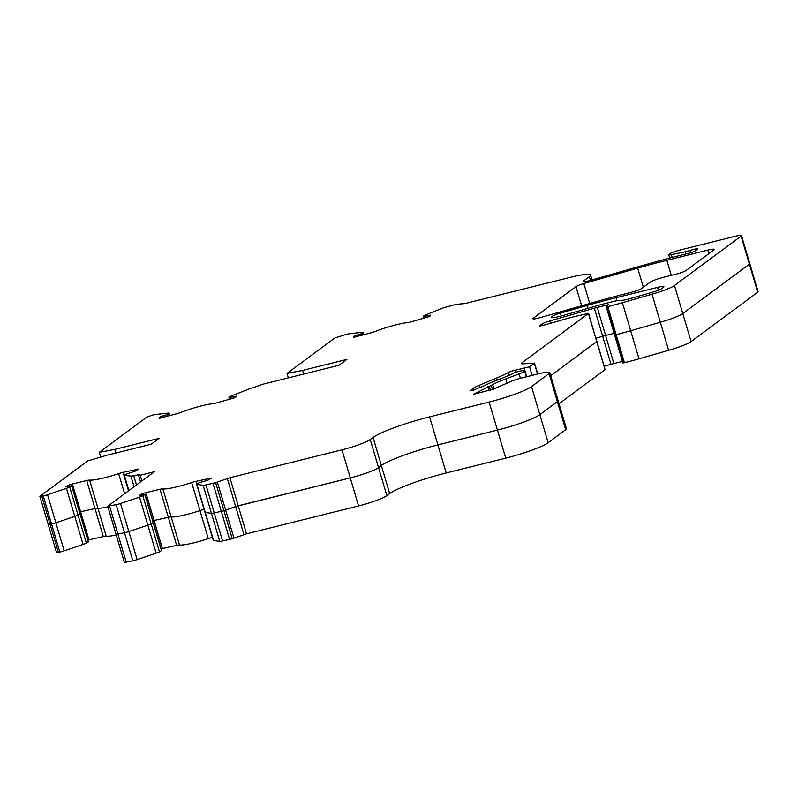 <?xml version="1.0" encoding="UTF-8"?>
<svg xmlns="http://www.w3.org/2000/svg" width="798" height="798" viewBox="0 0 798 798"><rect width="100%" height="100%" fill="white"/><g stroke="black" fill="none" stroke-linecap="round" stroke-linejoin="round"><path stroke-width="1.2" d="M80.039 513.762L78.014 515.039A5.895 0.748 163.5 0 1 74.773 516.376L55.86 522.78A5.895 0.748 163.5 0 1 51.531 523.997L48.359 524.266M99.271 452.346L146.902 417.055L152.189 415.229A5.895 0.748 163.5 0 1 155.919 414.441L167.959 413.135A5.895 0.748 163.5 0 1 169.086 413.244A5.895 0.748 163.5 0 1 169.036 413.394L168.368 414.232L160.129 416.855L159.041 418.292L176.847 413.713A5.895 0.748 -16.5 0 0 181.086 412.327A23.591 2.993 163.5 0 1 213.096 403.628A5.895 0.748 -16.5 0 0 216.866 402.84L235.201 397.594L236.328 396.167L228.916 397.783L229.565 396.955A5.895 0.748 163.5 0 1 231.759 395.798L247.739 389.494A5.895 0.748 163.5 0 1 251.929 388.127L263.2 384.137L338.96 365.284L346.911 359.389L302.532 370.442L287.031 373.404L334.901 337.943L345.893 334.542A5.895 0.748 163.5 0 1 349.664 333.734L361.973 332.327A5.895 0.748 163.5 0 1 363.17 332.427A5.895 0.748 163.5 0 1 363.13 332.557L362.541 333.374L354.332 335.998L353.384 337.404L371.269 332.766A5.895 0.748 -16.5 0 0 375.489 331.37A23.591 2.993 163.5 0 1 407.579 322.572A5.895 0.748 -16.5 0 0 411.379 321.764L429.713 316.487L430.711 315.09L423.239 316.736L423.798 315.928A5.895 0.748 163.5 0 1 425.933 314.791L441.693 308.507A5.895 0.748 163.5 0 1 445.873 307.13L456.376 304.317L465.005 303.559L570.57 277.275A29.486 3.741 163.5 0 1 590.57 275.031A29.486 3.741 163.5 0 1 589.353 276.677L583.488 281.016A8.259 1.047 -16.5 0 0 583.139 281.485A8.259 1.047 -16.5 0 0 590.779 280.307L639.926 266.243A176.947 22.414 163.5 0 1 688.225 253.395A5.895 0.748 163.5 0 0 695.447 250.781L697.492 249.265A5.895 0.748 163.5 0 0 697.741 248.936A5.895 0.748 163.5 0 0 690.39 250.363L690.031 250.482A5.895 0.748 -16.5 0 1 685.342 251.759L671.357 254.632A5.895 0.748 163.5 0 1 668.704 254.771A5.895 0.748 163.5 0 1 668.943 254.442L669.991 253.664A8.259 1.047 163.5 0 1 679.886 250.063L735.088 236.318A9.436 1.197 163.5 0 1 741.482 235.6A9.436 1.197 163.5 0 1 741.093 236.128L674.47 285.485A23.591 2.993 163.5 0 1 652.036 294.213L622.38 302.701A58.982 7.471 163.5 0 1 607.817 306.612L606.271 306.881L608.295 304.696L597.273 307.439A11.8 1.496 -16.5 0 0 594.36 308.218L549.812 320.966A8.259 1.047 -16.5 0 0 541.962 324.028L539.398 326.013L542.67 325.514L571.039 317.395L588.595 313.355L521.842 362.891A11.8 1.496 -16.5 0 0 521.353 363.539A11.8 1.496 -16.5 0 0 523.169 363.808L534.321 363.23L529.563 366.751L515.189 370.232A4.718 0.599 -16.5 0 0 508.436 372.407A58.982 7.471 163.5 0 1 496.635 377.993L479.049 385.374A23.591 2.993 -16.5 0 0 472.835 388.546L469.962 390.761L472.366 390.491L483.448 386.122A48.369 6.125 163.5 0 1 499.339 379.309L511.907 374.262A5.895 0.748 163.5 0 1 511.827 374.182A5.895 0.748 163.5 0 1 515.867 372.227A5.895 0.748 163.5 0 1 522.331 370.691L522.999 370.651A11.8 1.496 163.5 0 1 524.605 370.92A11.8 1.496 163.5 0 1 524.126 371.579A11.8 1.496 163.5 0 1 519.129 373.913L505.752 378.91A35.391 4.479 -16.5 0 0 492.715 384.666L473.294 394.332L494.142 389.005A11.8 1.496 163.5 0 1 496.416 387.768L512.007 380.995A9.436 1.197 163.5 0 1 520.595 378.242L537.802 373.963A17.696 2.244 163.5 0 1 549.792 372.616A17.696 2.244 163.5 0 1 549.064 373.594L531.518 386.601A35.391 4.479 163.5 0 1 489.114 402.042L429.583 416.865A47.182 5.975 -16.5 0 0 373.045 437.454L370.232 439.538A23.591 2.993 163.5 0 1 341.963 449.833L229.904 477.733L215.64 482.66L205.944 484.885A5.895 0.748 163.5 0 1 203.131 485.244L196.946 484.426A5.895 0.748 163.5 0 1 196.677 484.296A5.895 0.748 163.5 0 1 197.296 483.738L198.941 482.79A5.895 0.748 -16.5 0 0 198.971 482.79L207.949 480.157L211.54 478.052L196.039 481.304A5.895 0.748 -16.5 0 0 191.67 482.531A23.591 2.993 163.5 0 1 162.862 488.895A5.895 0.748 -16.5 0 0 160.029 489.254L142.722 493.423L139.131 495.528L145.017 494.491L142.842 495.758A5.895 0.748 163.5 0 1 139.54 497.104L120.518 503.498A5.895 0.748 163.5 0 1 116.199 504.705L107.91 506.102L154.283 471.748L140.219 475.249L138.613 475.428L139.66 474.541L133.745 475.678A5.895 0.748 163.5 0 1 130.882 476.067L124.368 475.359A5.895 0.748 163.5 0 1 124.069 475.229A5.895 0.748 163.5 0 1 124.638 474.69L135.231 471.099L138.682 469.034L123.032 472.366A5.895 0.748 -16.5 0 0 118.653 473.603A23.591 2.993 163.5 0 1 89.595 480.107A5.895 0.748 -16.5 0 0 86.703 480.496L69.286 484.745L65.805 486.72L71.81 485.743L69.705 486.989A5.895 0.748 163.5 0 1 66.463 488.326L47.551 494.73A5.895 0.748 163.5 0 1 43.222 495.947L40.05 496.226L87.68 460.935L106.822 455.269L151.191 444.227L159.141 438.341L114.762 449.384L99.271 452.346L100.678 457.084M153.246 522.51L151.151 523.807A5.895 0.748 163.5 0 1 147.849 525.154L128.827 531.548A5.895 0.748 163.5 0 1 124.508 532.755L116.219 534.151M741.482 235.6L749.791 263.649A9.436 1.197 163.5 0 1 749.402 264.178L757.711 292.228A9.436 1.197 163.5 0 0 758.1 291.699L749.791 263.649A9.436 1.197 163.5 0 1 749.402 264.178L682.779 313.534A23.591 2.993 163.5 0 1 660.335 322.262L630.689 330.751A58.982 7.471 163.5 0 1 616.126 334.651L614.58 334.931L606.271 306.881M594.36 308.218L602.67 336.267A11.8 1.496 163.5 0 1 605.582 335.489L614.121 333.365L605.582 335.489L613.891 363.539A11.8 1.496 -16.5 0 0 610.979 364.317L604.256 366.242M610.979 364.317L602.67 336.267L595.946 338.192L602.67 336.267A11.8 1.496 163.5 0 1 605.582 335.489L597.273 307.439M605.064 369.644L596.904 341.394L550.71 375.708L596.754 341.594L605.064 369.644L559.019 403.748M549.792 372.616L558.101 400.666A17.696 2.244 163.5 0 1 557.373 401.643L565.682 429.693A17.696 2.244 163.5 0 0 566.41 428.706L558.101 400.666A17.696 2.244 163.5 0 1 557.373 401.643L539.827 414.651A35.391 4.479 163.5 0 1 497.423 430.092L437.893 444.905L446.202 472.955A47.182 5.975 -16.5 0 0 389.663 493.543L386.85 495.628A23.591 2.993 163.5 0 1 358.581 505.932L246.522 533.822L232.258 538.76L222.552 540.974A5.895 0.748 163.5 0 1 219.749 541.343L213.565 540.525A5.895 0.748 163.5 0 1 213.295 540.396L196.677 484.296M373.045 437.454L381.354 465.503A47.182 5.975 163.5 0 1 437.893 444.905L497.423 430.092L505.733 458.142L446.202 472.955M429.583 416.865L437.893 444.905A47.182 5.975 163.5 0 0 381.354 465.503L378.541 467.588A23.591 2.993 163.5 0 1 350.272 477.882L238.213 505.772L246.522 533.822M227.32 478.511L235.629 506.56L350.272 477.882L358.581 505.932M229.904 477.733L238.213 505.772L223.949 510.71L214.253 512.934A5.895 0.748 163.5 0 1 211.44 513.294L205.256 512.476A5.895 0.748 163.5 0 1 204.986 512.346A5.895 0.748 163.5 0 0 205.256 512.476L213.565 540.525M191.67 482.531L199.969 510.58A5.895 0.748 163.5 0 1 204.118 509.403A5.895 0.748 163.5 0 0 199.969 510.58A23.591 2.993 163.5 0 1 171.171 516.934L179.48 544.984A5.895 0.748 -16.5 0 0 176.647 545.353L161.116 548.834M160.029 489.254L168.338 517.304A5.895 0.748 163.5 0 1 171.171 516.934A5.895 0.748 163.5 0 0 168.338 517.304L154.074 520.456L162.383 548.505M145.765 492.406L154.074 520.456L152.807 520.785L168.338 517.304L176.647 545.353M86.703 480.496L95.012 508.545A5.895 0.748 163.5 0 1 97.905 508.156A23.591 2.993 163.5 0 0 107.949 506.939A23.591 2.993 163.5 0 1 97.905 508.156L106.214 536.206A5.895 0.748 -16.5 0 0 103.321 536.595L87.9 540.076M89.595 480.107L97.905 508.156A5.895 0.748 163.5 0 0 95.012 508.545L80.628 511.767L88.937 539.817M79.6 512.037L80.628 511.767L79.6 512.037M661.482 288.716L663.537 287.2A9.436 1.197 -16.5 0 0 663.926 286.672A9.436 1.197 -16.5 0 0 657.522 287.39L616.006 297.724A117.964 14.943 -16.5 0 0 586.889 305.534L560.435 313.095A8.259 1.047 -16.5 0 0 552.585 316.158L551.827 316.716A11.8 1.496 -16.5 0 0 551.338 317.375A11.8 1.496 -16.5 0 0 562.251 315.699L594.849 306.362A58.982 7.471 163.5 0 1 609.423 302.462L613.133 301.534A11.8 1.496 163.5 0 1 620.525 300.367A11.8 1.496 -16.5 0 0 630.819 298.422L652.505 292.208A9.436 1.197 -16.5 0 0 661.482 288.716M583.797 283.549L637.672 268.128A117.964 14.943 163.5 0 1 666.809 260.328L707.856 250.103A9.436 1.197 163.5 0 1 714.26 249.385A9.436 1.197 163.5 0 1 713.871 249.914L686.051 270.512A8.259 1.047 163.5 0 1 676.155 274.123L664.255 277.086A11.8 1.496 -16.5 0 0 650.121 282.233L641.512 288.607A8.259 1.047 163.5 0 1 631.697 292.188A176.947 22.414 -16.5 0 0 589.662 303.489L540.495 317.564A8.259 1.047 163.5 0 1 532.855 318.731A8.259 1.047 163.5 0 1 533.194 318.272L575.947 286.612A8.259 1.047 163.5 0 1 583.797 283.549L589.702 303.479M213.006 483.319L229.615 539.418M354.362 335.998L354.741 337.275M354.422 335.978L354.801 337.265M287.031 373.404L288.357 377.873M302.532 370.442L303.609 374.082M160.159 416.845L160.548 418.142M160.218 416.825L160.597 418.122M114.762 449.384L115.85 453.025M88.349 541.812L86.324 543.079A5.895 0.748 163.5 0 1 83.082 544.426L64.169 550.82A5.895 0.748 163.5 0 1 59.84 552.046L56.518 552.515L39.9 496.416M88.428 541.842L80.119 513.792L78.014 515.039A5.895 0.748 163.5 0 1 74.773 516.376L55.86 522.78A5.895 0.748 163.5 0 1 51.531 523.997L48.209 524.466M161.555 550.56L159.45 551.857A5.895 0.748 163.5 0 1 156.159 553.204L137.136 559.588A5.895 0.748 163.5 0 1 132.817 560.804L124.378 562.4L107.77 506.301M161.635 550.59L153.326 522.54L151.151 523.807A5.895 0.748 163.5 0 1 147.849 525.154L128.827 531.548A5.895 0.748 163.5 0 1 124.508 532.755L116.079 534.351M741.093 236.128L749.402 264.178L682.779 313.534A23.591 2.993 163.5 0 1 660.335 322.262L630.689 330.751A58.982 7.471 163.5 0 1 616.126 334.651L614.58 334.931L622.889 362.98L614.62 334.951M757.711 292.228L691.088 341.584A23.591 2.993 163.5 0 1 668.644 350.312L638.999 358.801A58.982 7.471 163.5 0 1 624.425 362.701L622.889 362.98M622.43 361.414L613.891 363.539M588.595 313.355L596.754 341.594L588.445 313.544M549.064 373.594L557.373 401.643L539.827 414.651A35.391 4.479 163.5 0 1 497.423 430.092L489.114 402.042M565.682 429.693L548.136 442.7A35.391 4.479 163.5 0 1 505.733 458.142M389.663 493.543L381.354 465.503L378.541 467.588A23.591 2.993 163.5 0 1 350.272 477.882L341.963 449.833M243.939 534.61L235.629 506.56L223.949 510.71L214.253 512.934A5.895 0.748 163.5 0 1 211.44 513.294L205.256 512.476L196.946 484.426M116.259 534.979A23.591 2.993 163.5 0 1 106.214 536.206M212.418 537.453A5.895 0.748 -16.5 0 0 208.278 538.62A23.591 2.993 163.5 0 1 179.48 544.984M103.321 536.595L95.012 508.545L80.628 511.767L72.319 483.718M208.278 538.62L199.969 510.58A23.591 2.993 163.5 0 1 171.171 516.934L162.862 488.895M71.69 485.852L88.309 541.942M144.897 494.61L161.515 550.7M519.129 373.913L520.426 378.282M361.314 333.843L361.773 335.369M167.131 414.701L167.58 416.237M137.416 469.144L137.595 469.743M210.303 478.152L210.473 478.74M69.286 484.745L69.695 486.122M41.805 496.266L58.424 552.366M43.222 495.947L59.84 552.046M47.551 494.73L64.169 550.82M66.463 488.326L83.082 544.426M69.705 486.989L86.324 543.079M118.653 473.603L124.618 493.733M124.368 475.359L128.877 490.571M130.882 476.067L134.044 486.74M133.745 475.678L136.488 484.935M138.383 474.64L140.538 481.932M140.219 475.249L141.894 480.925M109.615 506.161L126.234 562.251M116.199 504.705L132.817 560.804M120.518 503.498L137.136 559.588M139.54 497.104L156.159 553.204M142.842 495.758L159.45 551.857M142.722 493.423L143.131 494.82M203.131 485.244L219.749 541.343M205.944 484.885L222.552 540.974M215.64 482.66L232.258 538.76M217.365 482.142L233.984 538.231M370.232 439.538L386.85 495.628M531.518 386.601L548.136 442.7M487.877 386.601L489.104 390.721M489.194 386.042L490.481 390.382M491.259 385.294L492.605 389.833M492.715 384.666L494.032 389.085M505.752 378.91L506.979 383.06M472.835 388.546L473.344 390.252M479.049 385.374L479.698 387.579M496.635 377.993L497.264 380.097M508.436 372.407L509.363 375.559M515.189 370.232L515.787 372.247M524.266 368.526L526.7 376.726M529.563 366.751L532.116 375.379M534.321 363.23L537.513 374.033M521.842 362.891L522.121 363.828M541.962 324.028L542.421 325.584M549.812 320.966L550.5 323.27M606.31 306.901L614.6 334.891M607.079 306.791L623.687 362.891M607.817 306.612L624.425 362.701M622.38 302.701L638.999 358.801M652.036 294.213L668.644 350.312M674.47 285.485L691.088 341.584M671.357 254.632L672.185 257.435M685.342 251.759L685.991 253.944M583.488 281.016L583.677 281.684M589.353 276.677L590.45 280.397M423.259 316.756L423.738 318.382L423.239 316.736M424.227 316.597L424.676 318.123M428.726 315.37L429.144 316.776M356.826 335.07L357.275 336.596M362.581 333.345L363.07 335.01M363.13 332.557L363.798 334.811M228.946 397.803L229.425 399.429L228.916 397.783M229.894 397.653L230.343 399.18M234.373 396.436L234.792 397.823M162.642 415.918L163.101 417.454M168.408 414.202L168.907 415.878M169.036 413.394L169.705 415.658M690.39 250.363L691.058 252.597M690.031 250.482L690.699 252.707M196.039 481.304L196.847 484.027M123.032 472.366L128.508 490.85M551.827 316.716L552.106 317.664M552.585 316.158L553.024 317.644M560.435 313.095L561.293 315.968M586.889 305.534L587.737 308.397M616.006 297.724L616.894 300.716M657.522 287.39L658.37 290.243M637.672 268.128L643.338 287.26M575.947 286.612L581.622 305.784M533.194 318.272L533.393 318.931M707.856 250.103L708.893 253.594M666.809 260.328L671.258 275.34M80.119 513.792L71.81 485.743M128.658 490.73L124.069 475.229M153.326 522.54L145.017 494.491M526.351 376.806L524.605 370.92M537.702 373.983L534.461 363.03M669.682 258.083L668.704 254.771M592.026 279.948L590.57 275.031M363.868 334.791L363.17 332.427M169.794 415.628L169.086 413.244"/></g></svg>
